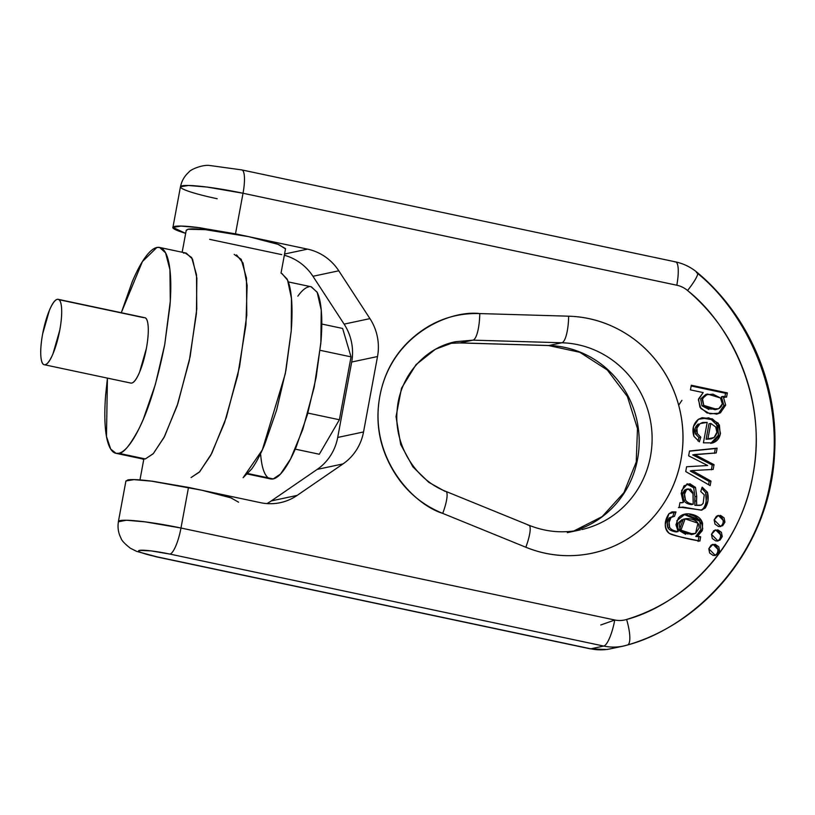 <?xml version="1.0" encoding="UTF-8"?>
<svg xmlns="http://www.w3.org/2000/svg" width="815" height="815" viewBox="0 0 815 815"><rect width="100%" height="100%" fill="white"/><g stroke="black" fill="none" stroke-linecap="round" stroke-linejoin="round"><path stroke-width="1.22" d="M115.985 453.313L110.708 449.085L106.47 436.494L107.427 378.109L105.644 395.051C104.677 407.368 104.565 418.085 105.298 427.203C106.032 436.31 107.56 443.126 109.893 447.649C112.215 452.172 115.17 454.047 118.735 453.293L115.985 453.313L142.625 458.967L145.376 458.937L118.735 453.293C122.301 452.529 126.213 449.187 130.482 443.268C134.75 437.339 139.029 429.291 143.348 419.104L155.359 384.476L164.712 344.663C157.203 381.807 148.534 410.016 138.693 429.271C129.809 445.662 123.157 453.67 118.735 453.293L145.376 458.937L153.169 453.761L164.009 437.512L177.089 405.911L189.294 360.729L196.425 313.561L196.863 278.078L192.523 259.099L186.268 253.108L159.628 247.465L165.577 252.854L169.928 269.643L170.284 301.193L164.712 344.663L169.958 305.717C170.936 293.4 171.048 282.693 170.315 273.575C169.581 264.468 168.053 257.652 165.72 253.129C163.397 248.606 160.443 246.731 156.877 247.485C153.312 248.249 149.389 251.591 145.131 257.509C140.863 263.428 136.574 271.487 132.264 281.674L121.292 312.716L142.411 261.584L156.877 247.485L159.628 247.465M60.432 300.012L143.868 317.697C146.221 317.198 147.647 319.959 148.136 325.99C148.615 332.011 148.024 339.539 146.354 348.565L139.569 372.221C136.716 378.955 134.108 382.571 131.745 383.081M130.471 382.948A33.425 8.028 -78 0 0 146.354 348.565A33.425 8.028 -78 0 0 145.141 317.819M58.548 299.462A33.425 8.028 102 0 1 59.76 330.207A33.425 8.028 102 0 1 43.878 364.59A33.425 8.028 102 0 1 43.175 331.247A33.425 8.028 102 0 1 57.274 299.339C54.911 299.839 52.303 303.465 49.45 310.199L42.665 333.844C40.995 342.87 40.404 350.399 40.882 356.43C41.371 362.461 42.798 365.222 45.151 364.713C47.515 364.213 50.123 360.597 52.975 353.853L59.76 330.207C61.431 321.181 62.032 313.653 61.543 307.632C61.054 301.601 59.627 298.84 57.274 299.339M281.501 273.32L286.951 278.832C289.274 283.355 290.812 290.171 291.546 299.278C292.279 308.396 292.157 319.103 291.189 331.42L285.933 370.367L276.591 410.179L264.569 444.807C260.26 454.994 255.971 463.042 251.713 468.971L243.104 477.712L262.338 449.9L285.291 373.779L291.24 330.768L291.464 298.402L287.593 280.197L281.909 273.494M247.556 474.045L270.641 478.935L273.208 478.914L247.994 473.566L273.208 478.914L280.482 474.075L290.598 458.916L302.803 429.413L314.193 387.247L320.845 343.217L321.253 310.108L317.208 292.391L311.371 286.809L288.286 281.909M311.055 286.737L317.055 292.096C319.236 296.314 320.662 302.671 321.344 311.177C322.037 319.684 321.925 329.688 321.018 341.179L316.118 377.528L307.398 414.682L296.171 447.007C292.147 456.512 288.153 464.03 284.17 469.552C280.187 475.084 276.529 478.201 273.208 478.914C269.877 479.617 267.126 477.865 264.946 473.647C262.776 469.43 261.35 463.063 260.657 454.556M297.842 296.181C301.825 290.66 305.472 287.532 308.804 286.829M183.518 253.139L185.168 252.976L191.657 257.53L196.507 274.767L196.772 309.068L190.139 356.583L177.935 403.364L164.538 436.504L153.373 453.548L145.376 458.937L141.566 458.641M236.533 254.901L243.023 262.97L247.139 285.332L245.936 324.859L237.736 375.44L224.553 422.69L210.728 455.361L199.318 472.16L191.077 477.549L199.736 471.712L211.839 453.252L226.356 417.341L239.579 366.658L246.772 315.171L246.476 278.017L241.22 259.333L234.19 254.402M320.152 350.318L351.041 356.868L342.626 328.445L351.041 356.868L339.386 419.756L319.317 454.24L339.386 419.756L307.856 413.073L339.386 419.756L351.041 356.868L320.152 350.318M321.793 324.034L342.626 328.445L321.793 324.034M295.254 449.136L319.317 454.24L295.254 449.136M696.438 272.505C744.635 310.383 787.657 394.857 770.379 481.767C755.352 569.145 685.456 629.679 627.397 645.032L627.682 644.94M561.851 342.769A94.693 91.402 -102 0 1 651.562 428.272A94.693 91.402 -102 0 1 581.778 529.567A94.693 91.402 -102 0 0 651.562 428.272A94.693 91.402 -102 0 0 561.851 342.769L472.965 340.15L460.057 342.891L449.208 343.38L460.057 342.891L472.965 340.15L561.851 342.769A25.255 6.428 -88.3 0 0 568.656 316.189C585.791 316.689 602.071 320.906 617.505 328.842C632.929 336.778 646.061 347.689 656.89 361.565C667.719 375.44 675.238 390.996 679.445 408.213C683.642 425.44 684.142 442.718 680.922 460.057C677.713 477.396 671.091 493.167 661.067 507.368C651.042 521.569 638.542 532.878 623.587 541.292C608.622 549.697 592.597 554.424 575.502 555.463C558.407 556.502 541.853 553.762 525.838 547.242L442.739 513.389C419.99 504.118 402.681 488.43 390.813 466.323C378.944 444.206 375.287 420.835 379.851 396.222C384.415 371.609 396.131 351.499 414.988 335.892C433.845 320.295 455.442 312.858 479.77 313.571L568.656 316.189A25.255 6.428 91.7 0 1 561.851 342.769L548.943 345.509L460.057 342.891A25.255 6.428 91.7 0 1 459.619 342.932A25.255 6.428 -88.3 0 0 460.057 342.891L548.943 345.509L561.851 342.769M573.76 531.034A94.693 91.402 78 0 0 638.328 428.405A94.693 91.402 78 0 0 548.943 345.509A25.255 6.428 91.7 0 1 548.505 345.55A25.255 6.428 -88.3 0 0 548.943 345.509A94.693 91.402 78 0 1 638.328 428.405A94.693 91.402 78 0 1 573.76 531.034L602.163 516.598L623.913 492.637L636.24 462.013L637.473 428.547L627.387 396.508L607.307 369.99L579.862 352.304L548.546 345.55L459.65 342.932L449.177 343.39M445.866 491.404A25.255 5.522 112.2 0 1 442.739 513.389A25.255 5.522 -67.8 0 0 445.866 491.404A25.255 5.522 112.2 0 0 444.949 491.323L428.802 482.327L412.961 466.944L400.695 444.47L396.029 416.648L401.51 388.205L416.017 364.651L435.475 349.207L455.565 341.719L472.965 340.15A25.255 6.428 -88.3 0 0 479.77 313.571A25.255 6.428 91.7 0 1 472.965 340.15L455.565 341.719C424.493 347.791 399.33 376.897 397.119 410.556C393.859 444.664 415.13 479.546 445.805 491.374L528.904 525.227C545.724 531.951 562.849 533.509 580.27 529.903L567.362 532.643M625.054 645.684A50.499 48.747 -102 0 1 623.373 646.071A50.499 48.747 -102 0 1 603.732 646.061L590.814 648.811L157.03 556.839L141.963 552.835C138.54 551.582 137.725 550.757 139.508 550.38L151.091 550.899L169.938 554.088L603.732 646.061L590.814 648.811A50.499 48.747 78 0 0 610.455 648.822M266.913 503.589A50.499 48.747 78 0 0 271.324 500.899L317.188 469.399A50.499 48.747 78 0 0 337.705 437.451L351.693 362.023A50.499 48.747 78 0 0 344.113 324.126L312.95 276.285A50.499 48.747 78 0 0 284.333 255.258A50.499 48.747 78 0 1 312.95 276.285L338.785 270.794L369.949 318.624A50.499 48.747 -102 0 1 377.518 356.532L363.541 431.96A50.499 48.747 -102 0 1 343.013 463.908L297.149 495.408A50.499 48.747 -102 0 1 280.217 502.692A50.499 48.747 -102 0 1 260.555 502.682L201.825 490.233L260.555 502.682A50.499 48.747 -102 0 0 297.149 495.408L271.324 500.899L297.149 495.408L343.013 463.908L317.188 469.399L343.013 463.908A50.499 48.747 -102 0 0 363.541 431.96L337.705 437.451L363.541 431.96L377.518 356.532L351.693 362.023L377.518 356.532A50.499 48.747 -102 0 0 369.949 318.624L344.113 324.126L369.949 318.624L338.785 270.794L312.95 276.285L344.113 324.126A50.499 48.747 78 0 1 351.693 362.023L337.705 437.451A50.499 48.747 78 0 1 317.188 469.399L271.324 500.899A50.499 48.747 78 0 1 266.913 503.589M281.725 254.626L209.669 239.355L281.725 254.626M444.195 319.225L443.482 319.276M125.856 481.339L127.629 479.984C131.195 479.23 138.927 479.577 150.806 481.023L201.825 490.233L230.92 497.853L238.571 502.183M186.177 230.614L187.949 229.26C191.515 228.506 199.237 228.852 211.126 230.299L248.82 236.686L235.494 233.854L197.8 227.477C185.912 226.02 178.19 225.684 174.624 226.438C171.058 227.191 172.699 228.842 179.534 231.358L185.657 233.396L172.923 227.405L180.94 226.081L199.604 227.701L248.82 236.686C262.063 239.488 272.108 242.157 278.944 244.673L285.505 248.921M231.949 498.23C225.113 495.703 215.068 493.044 201.825 490.233L188.499 487.411L180.981 528.018L614.765 619.991A25.255 24.369 78 0 0 626.592 619.471C659.08 609.518 686.648 591.609 709.305 565.732C731.962 539.866 746.479 509.721 752.866 475.308C759.244 440.895 756.575 407.103 744.849 373.942C733.133 340.782 714.042 312.98 687.565 290.527A25.255 24.369 78 0 0 676.807 285.219L243.023 193.247L235.494 233.854L243.023 193.247L207.132 187.083L188.469 185.474L180.451 186.788A50.499 5.206 10.5 0 1 243.023 193.247A25.255 6.062 -78 0 0 241.78 169.917A25.255 6.062 -78 0 0 241.678 169.897M281.022 273.127L285.556 248.636L277.915 244.306L248.82 236.686L307.55 249.135L284.557 254.025L307.55 249.135L248.82 236.686L205.288 229.647L187.949 229.26L186.248 230.227L182.163 252.243M590.101 648.801A25.255 6.062 -78 0 0 590.814 648.811L157.03 556.839A25.255 6.062 102 0 1 156.307 556.828M600.767 624.973L614.836 620.001M614.479 647.782A50.499 48.747 -102 0 1 610.527 648.801A50.499 48.747 -102 0 1 590.814 648.811A25.255 6.062 102 0 1 590.172 648.822M443.309 319.337L444.043 319.276M307.55 249.135A50.499 48.747 -102 0 1 338.785 270.794A50.499 48.747 -102 0 0 307.55 249.135M681.911 400.348L678.671 405.228M696.428 430.666L696.642 431.349M727.347 392.901L726.562 397.109L723.211 396.396L725.696 405.137L720.399 412.828L725.696 405.137L723.19 396.508L721.397 396.885L723.903 405.513L725.696 405.137L723.903 405.513L718.606 413.215L723.903 405.513L721.397 396.885L723.211 396.396L721.418 396.783L726.562 397.109L727.347 392.901L725.554 393.278L724.769 397.496L725.554 393.278L691.171 385.984L725.554 393.278L727.347 392.901L691.303 385.251L727.347 392.901M715.723 427.009C717.821 430.595 717.292 434.089 714.123 437.482L711.424 438.806L707.919 438.857L714.123 437.482L716.894 432.296L715.723 427.009L710.782 423.423L715.723 427.009M700.523 530.983L695.786 536.413L697.579 536.036L702.744 528.935L701.277 520.49L684.987 514.184L676.878 520.673L678.141 531.574L676.348 531.951L678.141 531.574C673.669 530.942 670.837 529.505 669.624 527.254L667.831 527.631C666.65 524.33 667.128 521.07 669.268 517.851L667.291 522.772L667.831 527.631C669.044 529.882 671.876 531.329 676.348 531.951C671.876 531.329 669.044 529.882 667.831 527.631L669.624 527.254C670.837 529.505 673.669 530.942 678.141 531.574L675.951 524.738L678.396 518.075C681.422 514.296 685.853 513.043 691.68 514.326C697.569 515.61 701.195 518.585 702.561 523.25L702.316 530.596L697.559 536.138L700.676 536.8L699.881 541.079L686.444 538.226C676.695 536.158 670.979 534.548 669.288 533.387C666.589 531.523 665.244 528.517 665.254 524.381L668.983 513.674L675.981 511.952L674.484 516.313L671.061 517.464L669.084 522.384L669.624 527.254C668.443 523.953 668.921 520.683 671.061 517.464L674.484 516.313L675.981 511.952L674.188 512.34L672.691 516.69L669.268 517.851L673.027 516.384M694.502 454.526L697.844 456.196L696.051 456.573L712.249 465.059L711.373 469.817L712.249 465.059L692.709 454.902L696.051 456.573L697.844 456.196L714.042 464.672L713.166 469.44L692.129 470.561L710.996 481.105L710.16 485.628L685.721 471.549L686.607 466.751L707.664 465.518L688.624 455.84L689.521 451.011L717.108 448.148L716.222 452.946L692.709 454.902L694.502 454.526L714.042 464.672L712.249 465.059L714.042 464.672L713.166 469.44L692.129 470.561L710.996 481.105L709.203 481.492L708.602 484.731L709.203 481.492L690.315 471.05L709.203 481.492L710.996 481.105L710.16 485.628L685.721 471.549L686.607 466.751L707.664 465.518L688.624 455.84L689.521 451.011L717.108 448.148L716.222 452.946L694.502 454.526M718.606 413.215L709.957 413.837L700.88 408.549L698.394 399.808L703.182 392.586L690.448 389.886L691.303 385.251L690.448 389.886L703.182 392.586L698.526 398.973L699.912 407.123L706.992 412.961L717.129 414.03L720.399 412.828L716.222 414.193M682.023 519.634L678.803 522.364C677.163 525.003 677.275 527.743 679.139 530.565L680.933 530.178L687.432 533.937L695.582 533.397L691.578 534.609L679.139 530.565L683.327 519.226L685.12 518.849L697.935 523.159L695.582 533.397L699.158 527.957L698.771 524.728C697.497 521.396 694.288 519.42 689.144 518.768C685.099 518.259 682.247 519.328 680.596 521.987C678.956 524.626 679.068 527.356 680.933 530.178L685.12 518.849M688.186 488.806L684.773 489.998L682.736 494.573L683.683 500.247C684.875 502.59 687.463 504.037 691.436 504.607L693.229 504.23L691.436 504.607C687.463 504.037 684.875 502.59 683.683 500.247L685.476 499.87C686.668 502.203 689.256 503.66 693.229 504.23L692.944 492.545L690.59 489.082L686.566 489.621L684.529 494.185L685.476 499.87C683.856 495.652 684.223 492.24 686.566 489.621L688.186 488.806L693.056 493.768L693.229 504.23C689.256 503.66 686.668 502.203 685.476 499.87L683.683 500.247C682.063 496.04 682.43 492.617 684.773 489.998L686.78 489.112M715.04 440.905L710.741 443.401L718.331 435.23L717.801 425.756L711.23 419.542L701.379 417.932M716.436 423.566L718.575 434.201M699.015 437.563L697.956 440.976L699.015 437.563L695.48 433.957L699.015 437.563L700.808 437.186L699.362 441.822L693.891 436.249L693.463 426.612L698.516 419.236L708.795 417.82L718.229 423.179L720.46 433.356C719.645 438.093 717.149 441.272 712.972 442.861L703.406 442.84L707.196 422.394L700.116 423.586L696.947 428.069L697.283 433.57L700.808 437.186L697.283 433.57C695.878 429.617 696.825 426.296 700.116 423.586L702.836 422.455L707.196 422.394L703.406 442.84L712.972 442.861L720.195 434.589L719.39 424.961L712.33 418.859L702.265 417.708L698.516 419.236C693.29 423.515 691.752 429.189 693.891 436.249L699.362 441.822L700.808 437.186L699.015 437.563M695.154 428.456L695.48 433.957L697.283 433.57L695.48 433.957C694.085 430.004 695.022 426.673 698.323 423.963L695.154 428.456M701.97 422.69L702.836 422.455M711.424 438.806L706.126 439.234L708.989 423.81L710.782 423.423L708.989 423.81L706.126 439.234L710.497 438.939M699.555 505.432L694.91 505.351L694.747 501.174L696.54 500.787L696.713 504.964L696.54 500.787L694.747 501.174L694.93 496.722L693.697 487.778L686.638 484.079M694.91 505.351L701.389 505.035L703.182 503.324L704.231 494.766L700.757 491.557L702.153 487.146L707.451 492.25L707.98 500.675L705.169 508.081L701.297 510.2L682.889 507.073L679.038 507.582L679.934 502.723L683.327 502.447L681.146 493.289L684.009 485.842L689.989 483.764L695.49 487.401L696.733 496.345L696.54 500.787L696.733 496.345L694.93 496.722L694.91 505.351L699.535 505.432L694.91 505.351M708.795 548.74L711.098 545.143L715.213 544.328L718.728 546.763L719.584 551.022L717.271 554.618L713.156 555.443L709.641 552.998L708.795 548.74L713.003 544.328L719.584 551.022L715.366 555.443L708.795 548.74M714.144 519.848L716.456 516.252L720.572 515.426L724.087 517.871L724.943 522.13L722.63 525.726L718.514 526.541L715 524.106L714.144 519.848L718.361 515.426L724.943 522.13L720.725 526.541L714.144 519.848M711.475 534.294L713.777 530.697L717.893 529.882L721.407 532.317L722.263 536.576L719.951 540.172L715.835 540.987L712.32 538.552L711.475 534.294L715.682 529.882L722.263 536.576L718.046 540.997L711.475 534.294M678.467 507.623L680.26 507.236L679.038 507.582L679.934 502.723L683.327 502.447L681.605 490.487L687.514 483.825L695.49 487.401L693.697 487.778L695.49 487.401L696.733 496.345L694.93 496.722L693.697 487.778M679.364 507.48L681.096 507.46L679.364 507.48M706.187 501.062L705.658 492.637C707.104 498.648 706.35 503.925 703.376 508.468L701.083 510.2L705.169 508.081C708.143 503.548 708.907 498.271 707.451 492.25L702.153 487.146L700.757 491.557L704.231 494.766L703.182 503.324L701.389 505.035L699.535 505.432M705.658 492.637L701.807 488.246L705.658 492.637L707.451 492.25L705.658 492.637M681.534 502.835L683.327 502.447L681.534 502.835M717.108 448.148L715.315 448.535L714.429 453.334L715.315 448.535L689.49 451.204L717.108 448.148M690.336 470.948L692.129 470.561L690.336 470.948M708.938 409.476L701.98 405.799L703.783 405.422L710.731 409.099L718.759 408.672L715.03 409.731L701.98 405.799L700.656 398.932L705.8 394.45L707.593 394.063L720.44 397.964L713.003 394.185L705.525 394.827L702.194 399.574L703.783 405.422L702.448 398.545L707.593 394.063M706.126 439.234L707.919 438.857L706.126 439.234M680.26 507.236L701.99 510.109M701.297 510.2L705.169 508.081L703.376 508.468M672.691 516.69L674.188 512.34L671.336 512.115L675.981 511.952L672.202 511.861L668.983 513.674C663.96 521.223 664.062 527.794 669.288 533.387C677.224 536.372 687.422 538.939 699.881 541.079L700.676 536.8L695.766 536.525L700.676 536.8L697.579 536.036L695.786 536.413L700.9 529.567L699.728 521.254L684.111 514.408M683.194 514.56L684.987 514.184M718.759 408.672L722.335 403.873L720.44 397.964C723.516 402.274 722.956 405.85 718.759 408.672M680.464 502.59L679.934 502.723M693.371 534.232L680.933 530.178L679.139 530.565L685.639 534.314M710.782 423.423L707.919 438.857L710.782 423.423M698.883 537.187L698.088 541.455L698.883 537.187M700.768 523.627L700.768 523.648C699.402 518.972 695.776 515.997 689.887 514.703M683.846 514.346L684.61 514.265M711.179 443.248L712.972 442.861L711.179 443.248M716.823 409.344L703.783 405.422L701.98 405.799M713.42 544.705L712.127 544.583M716.1 530.259L714.806 530.137M719.808 526.653A5.685 5.481 78 0 0 717.557 515.701M714.46 555.555A5.685 5.481 78 0 0 712.208 544.593M718.779 515.813L717.485 515.691M717.139 541.109A5.685 5.481 78 0 0 714.887 530.147M156.246 556.808A25.255 6.062 -78 0 0 156.388 556.849A25.255 6.062 -78 0 0 157.03 556.839A25.255 2.608 10.5 0 1 139.508 550.38A25.255 2.608 10.5 0 1 169.938 554.088A25.255 6.062 -78 0 0 180.981 528.018A25.255 6.062 102 0 1 169.938 554.088L603.732 646.061A25.255 6.062 -78 0 0 614.765 619.991L180.981 528.018A50.499 5.206 -169.5 0 0 118.409 521.549A50.499 5.206 -169.5 0 0 118.399 521.763L126.427 520.245L145.09 521.855L180.981 528.018L188.499 487.411L152.619 481.247L133.955 479.638L125.928 480.952L118.399 521.559M697.487 272.679A25.255 4.126 130.3 0 1 687.565 290.527C730.128 323.973 768.117 398.566 752.866 475.308C739.592 552.468 677.876 605.922 626.592 619.471A25.255 6.581 73 0 1 627.55 644.991A25.255 6.581 -107 0 0 626.592 619.471A25.255 24.369 -102 0 1 614.765 619.991A25.255 6.062 102 0 1 603.732 646.061A50.499 48.747 78 0 0 623.434 646.061A50.499 48.747 78 0 0 627.397 645.032A25.255 6.581 -107 0 0 627.53 644.991C709.6 621.071 770.959 540.722 774.586 453.201C778.773 385.261 749.189 315.945 697.436 272.638A25.255 4.126 -49.7 0 0 697.324 272.556M217.197 198.738A50.499 5.206 10.5 0 1 180.451 186.778L172.923 227.405M687.565 290.527A25.255 4.126 -49.7 0 0 697.426 272.628C691.008 267.249 683.724 263.663 675.574 261.89A25.255 6.062 102 0 1 676.807 285.219A25.255 24.369 -102 0 1 687.565 290.527M674.932 261.9A25.255 6.062 102 0 1 675.574 261.89L241.8 169.917L209.852 165.506C202.477 164.365 190.078 169.744 189.019 172.006C184.516 175.959 181.674 180.879 180.492 186.778M241.861 169.928A25.255 6.062 102 0 1 243.023 193.247L676.807 285.219A25.255 6.062 -78 0 0 675.645 261.9M528.049 525.176A25.255 5.522 112.2 0 1 528.966 525.247A25.255 5.522 112.2 0 1 525.838 547.242A119.948 115.771 78 0 0 680.922 460.057A119.948 115.771 78 0 0 568.656 316.189L479.77 313.571C449.126 309.843 391.047 335.047 379.851 396.222C368.39 457.337 413.083 504.332 442.739 513.389L525.838 547.242A25.255 5.522 -67.8 0 0 528.966 525.247M144.734 317.687L58.15 299.329M44.285 364.723L130.869 383.081M142.085 458.845L143.746 459.528M143.827 459.1L139.966 479.913M623.394 646.071L610.486 648.811M118.44 521.549C117.431 527.488 118.328 533.112 121.119 538.409C121.578 540.437 124.634 543.687 130.268 548.159L136.625 551.368L156.388 556.839L590.152 648.811M590.274 648.832L606.431 649.494M623.434 646.05L627.53 644.991"/></g></svg>
